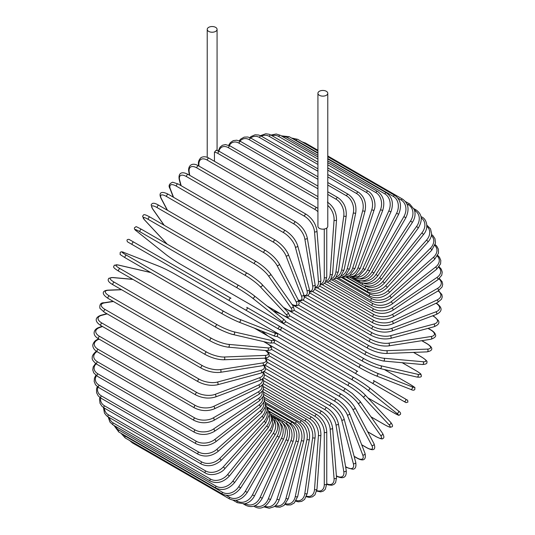 <?xml version="1.0" encoding="UTF-8"?>
<svg xmlns="http://www.w3.org/2000/svg" width="535" height="535" viewBox="0 0 535 535"><rect width="100%" height="100%" fill="white"/><g stroke="black" fill="none" stroke-linecap="round" stroke-linejoin="round"><path stroke-width="0.8" d="M254.232 315.021L304.007 343.758A1.451 0.836 -60 0 1 304.007 343.758L401.17 399.852A1.451 0.836 120 0 0 401.183 399.859L256.365 316.252L406.005 402.641L407.938 402.066C407.215 398.736 408.613 401.27 405.323 398.903L405.323 398.903A1.451 1.184 120 0 1 403.871 401.417L371.986 383.007A1.451 1.184 120 0 0 373.437 380.492L405.323 398.903M357.688 371.404L280.755 326.985L357.688 371.404A1.451 0.836 120 0 0 356.236 372.24A1.451 0.836 120 0 0 356.236 373.911L259.067 317.81A1.451 0.836 120 0 1 259.034 317.79M214.455 152.201L216.133 150.235L219.638 151.565A1.451 0.836 -60 0 0 218.521 151.953A1.451 0.836 -60 0 0 217.892 153.418A13.047 7.53 -120 0 0 214.455 152.201L214.455 161.323M208.663 27.365A4.929 2.842 0 0 0 207.226 29.378A4.929 2.842 0 0 0 210.268 32.006A4.929 2.842 0 0 0 215.638 31.391A4.929 2.842 0 0 0 217.076 29.378A4.929 2.842 0 0 0 214.04 26.75A4.929 2.842 0 0 0 208.663 27.365M317.924 93.291L317.924 226.318A4.929 2.842 0 0 0 320.96 228.947A4.929 2.842 0 0 0 326.337 228.331A4.929 2.842 0 0 0 327.774 226.318L327.774 93.291A4.929 2.842 0 0 0 324.732 90.662A4.929 2.842 0 0 0 319.362 91.278A4.929 2.842 0 0 0 317.924 93.291A4.929 2.842 0 0 0 320.96 95.919A4.929 2.842 0 0 0 326.337 95.304A4.929 2.842 0 0 0 327.774 93.291M229.548 300.764L132.379 244.669A1.451 0.836 -60 0 1 132.379 242.99A1.451 0.836 -60 0 1 133.83 242.154L230.993 298.256A1.451 0.836 120 0 0 229.548 299.092A1.451 0.836 120 0 0 229.548 300.764L245.297 309.859A1.451 1.184 -60 0 0 246.742 307.344L280.708 326.959M277.183 328.269L245.297 309.859L277.183 328.269A1.451 1.184 -60 0 0 278.635 325.761L280.768 326.992C281.825 328.737 281.336 329.567 279.297 329.486L277.183 328.269M132.379 244.669L274.482 326.711A1.451 0.836 120 0 0 274.495 326.718L177.312 270.61A1.451 0.836 120 0 0 177.339 270.623M263.314 383.669L316.807 414.551C322.873 418.711 326.189 424.456 326.758 431.785L326.758 483.861A1.451 0.836 180 0 1 325.862 484.636A1.451 0.836 180 0 1 324.284 484.456L324.284 432.374A13.047 7.53 -120 0 0 315.061 416.397L263.427 386.591M316.794 490.588A13.047 7.53 -120 0 0 324.284 484.456M316.807 414.551A1.451 0.836 120 0 0 315.69 414.939A1.451 0.836 120 0 0 315.061 416.397M326.758 431.785A1.451 0.836 180 0 1 325.862 432.561A1.451 0.836 180 0 1 324.284 432.374M326.751 484.242L328.423 484.917L331.8 485.238L333.974 484.409L335.605 482.644L336.528 477.615A1.451 0.909 175.5 0 1 335.672 478.531A1.451 0.909 175.5 0 1 334.061 478.417L330.128 428.809A13.047 6.848 -124.2 0 0 320.104 413.334L263.722 380.786M326.758 483.814A13.047 6.848 -124.2 0 0 334.061 478.417M336.528 477.615L332.596 428A1.451 0.909 175.5 0 1 331.74 428.916A1.451 0.909 175.5 0 1 330.128 428.809M332.596 428C331.513 421.045 327.928 415.508 321.849 411.388A1.451 0.836 120 0 0 320.692 411.823A1.451 0.836 120 0 0 320.104 413.334M336.408 476.13A1.451 0.836 120 0 0 336.435 476.15C341.671 478.618 346.901 479.039 346.212 470.412A1.451 0.97 170.5 0 1 345.409 471.475A1.451 0.97 170.5 0 1 343.771 471.442L335.94 424.676A13.047 6.112 -128 0 0 325.113 409.783L264.45 374.761M336.381 475.816A13.047 6.112 -128 0 0 343.771 471.442M346.212 470.412L338.381 423.646A1.451 0.97 170.5 0 1 337.578 424.71A1.451 0.97 170.5 0 1 335.94 424.676M338.381 423.646C336.789 417.106 332.944 411.803 326.845 407.744A1.451 0.836 120 0 0 325.648 408.218A1.451 0.836 120 0 0 325.113 409.783M345.577 466.62L346.506 467.155A1.451 0.836 120 0 0 346.767 467.536L352.384 469.175C355.307 469.376 356.417 467.088 355.728 462.32A1.451 1.023 165 0 1 355.006 463.524A1.451 1.023 165 0 1 353.341 463.571L341.671 420.008A13.047 5.323 -131.6 0 0 330.055 405.771L265.607 368.561M346.506 467.155A13.047 5.323 -131.6 0 0 353.341 463.571M355.728 462.32L344.058 418.758A1.451 1.023 165 0 1 343.336 419.962A1.451 1.023 165 0 1 341.671 420.008M344.058 418.758C341.972 412.672 337.879 407.637 331.774 403.637A1.451 0.836 120 0 0 330.536 404.166A1.451 0.836 120 0 0 330.055 405.771M354.116 456.281L356.631 457.733A1.451 0.836 120 0 0 356.865 458.027C361.419 460.608 366.716 461.631 365.01 453.392A1.451 1.07 158.9 0 1 364.395 454.737A1.451 1.07 158.9 0 1 362.697 454.87L347.275 414.839A13.047 4.501 -134.9 0 0 334.89 401.33L267.186 362.235M356.631 457.733A13.047 4.501 -134.9 0 0 362.697 454.87M365.01 453.392L349.589 413.361A1.451 1.07 158.9 0 1 348.967 414.705A1.451 1.07 158.9 0 1 347.275 414.839M349.589 413.361C347.021 407.777 342.681 403.029 336.582 399.11A1.451 0.836 120 0 0 335.305 399.685A1.451 0.836 120 0 0 334.89 401.33M361.68 444.732L366.442 447.481A1.451 0.836 120 0 0 366.649 447.701C374.172 451.734 375.951 449.26 373.978 443.696A1.451 1.11 152.2 0 1 373.49 445.18A1.451 1.11 152.2 0 1 371.771 445.408L352.712 409.215A13.047 3.645 -138.1 0 0 339.585 396.482L269.138 355.815M366.442 447.481A13.047 3.645 -138.1 0 0 371.771 445.408M373.978 443.696L354.919 407.503A1.451 1.11 152.2 0 1 354.431 408.987A1.451 1.11 152.2 0 1 352.712 409.215M341.444 394.409A1.451 0.836 120 0 0 341.243 394.195A1.451 0.836 120 0 0 339.926 394.817A1.451 0.836 120 0 0 339.585 396.482M367.699 431.765L375.878 436.486A1.451 0.836 120 0 0 376.038 436.634A1.451 0.836 120 0 0 376.259 436.7M367.739 431.845L376.038 436.634C380.472 438.82 382.706 439.429 382.732 438.466C384.27 438.218 384.217 436.5 382.558 433.31A1.451 1.144 144.9 0 1 380.485 435.249L357.935 403.169A13.047 2.755 -141.2 0 0 344.099 391.279L271.446 349.335M375.878 436.486A13.047 2.755 -141.2 0 0 380.485 435.249M382.558 433.31L360.015 401.23A1.451 1.144 144.9 0 1 357.935 403.169M345.877 389.072A1.451 0.836 120 0 0 345.71 388.918A1.451 0.836 120 0 0 344.366 389.6A1.451 0.836 120 0 0 344.099 391.279M370.956 416.798L384.852 424.823A1.451 0.836 120 0 0 384.966 424.91A1.451 0.836 120 0 0 385.106 424.964M390.463 422.148A1.451 1.164 137 0 1 388.784 424.476L362.917 396.749A13.047 1.852 -144.2 0 0 348.405 385.755L274.034 342.821M384.852 424.823A13.047 1.852 -144.2 0 0 388.784 424.476M370.982 416.839L384.966 424.91C391.794 428.468 389.854 426.977 391.673 426.917C393.105 426.589 392.77 425.058 390.684 422.322L364.816 394.603C360.951 390.731 356.002 386.972 349.964 383.334A1.451 0.836 120 0 1 350.084 383.428A13.047 1.852 35.8 0 1 364.596 394.422A1.451 1.164 137 0 1 362.917 396.749M269.754 337.023L349.964 383.334A1.451 0.836 120 0 0 348.586 384.063A1.451 0.836 120 0 0 348.405 385.755M367.919 397.92L393.305 412.579A1.451 0.836 120 0 0 393.365 412.619C401.344 416.792 397.96 415.086 400.334 414.498C401.036 413.381 400.354 412.157 398.294 410.82A1.451 1.177 128.6 0 1 396.602 413.167L367.612 390.015A13.047 0.93 -147.1 0 0 352.458 379.95L276.822 336.281M398.174 410.74A1.451 1.177 128.6 0 1 398.294 410.82L369.304 387.668A1.451 1.177 128.6 0 1 367.612 390.015M393.305 412.579A13.047 0.93 -147.1 0 0 396.602 413.167M261.742 331.045L267.841 335.92M272.937 330.697L353.969 377.483A1.451 0.836 120 0 1 354.03 377.523A13.047 0.93 32.9 0 1 369.183 387.587A1.451 1.177 128.6 0 1 369.304 387.668C365.084 384.424 359.975 381.027 353.969 377.483A1.451 0.836 120 0 0 352.552 378.265A1.451 0.836 120 0 0 352.458 379.95M273.492 331.025L353.903 377.449M288.231 334.649A1.451 1.184 -60 0 0 288.258 334.663L256.365 316.252M409.777 384.204A1.451 0.836 120 0 0 409.71 384.17L384.317 369.511L409.777 384.204C417.374 389.025 414.204 386.945 414.886 389.299C414.271 390.463 412.866 390.483 410.679 389.366A1.451 1.177 111.4 0 1 410.546 389.306M285.396 321.441L361.025 365.111A13.047 0.93 27.1 0 0 377.315 373.203L411.87 386.731A13.047 0.93 27.1 0 0 409.71 384.17M411.87 386.731A1.451 1.177 111.4 0 1 410.679 389.366L376.132 375.837A1.451 1.177 111.4 0 1 375.998 375.777A13.047 0.93 -152.9 0 1 359.707 367.685A1.451 0.836 120 0 1 359.64 367.652A1.451 0.836 120 0 1 359.614 366.034A1.451 0.836 120 0 1 361.025 365.111M359.58 367.612L278.989 321.08M280.601 313.851L273.325 311.002M377.315 373.203A1.451 1.177 111.4 0 1 376.132 375.837C371.21 373.811 365.719 371.083 359.64 367.652L262.478 311.551A1.451 0.836 120 0 0 262.504 311.564M262.444 311.53A1.451 0.836 120 0 0 262.478 311.551L262.063 311.31M416.337 370.875A1.451 0.836 120 0 0 416.217 370.782A1.451 0.836 120 0 0 416.083 370.728L402.18 362.703M289.662 315.757L364.027 358.691A13.047 1.852 24.2 0 0 380.806 365.766L417.748 374.306A13.047 1.852 24.2 0 0 416.083 370.728M417.748 374.306A1.451 1.164 103 0 1 416.839 377.028C420.249 377.469 421.74 376.988 421.312 375.59C420.45 373.985 422.71 374.915 416.217 370.782L402.233 362.71M379.629 368.388A13.047 1.852 -155.8 0 1 362.85 361.312A1.451 0.836 120 0 1 362.717 361.259A1.451 0.836 120 0 1 362.656 359.694A1.451 0.836 120 0 1 364.027 358.691M380.806 365.766A1.451 1.164 103 0 1 379.89 368.488L416.839 377.028M422.075 357.347A1.451 0.836 120 0 0 421.908 357.186A1.451 0.836 120 0 0 421.694 357.119L413.515 352.398M294.003 310.26L366.662 352.204A13.047 2.755 21.2 0 0 383.876 358.243L422.931 361.734A13.047 2.755 21.2 0 0 421.694 357.119M422.931 361.734A1.451 1.144 95.1 0 1 422.289 364.502C425.88 364.335 427.398 363.526 426.843 362.068C427.659 361.566 426.02 359.941 421.908 357.186L413.608 352.398M383.876 358.243A1.451 1.144 95.1 0 1 383.234 361.011L422.289 364.502M366.662 352.204A1.451 0.836 120 0 0 365.338 353.274A1.451 0.836 120 0 0 365.425 354.785L372.567 358.142L383.234 361.011M298.463 305.024L368.909 345.697A13.047 3.645 18.1 0 0 386.497 350.692L427.371 349.108A1.451 1.11 87.8 0 1 428.033 350.713A1.451 1.11 87.8 0 1 426.99 351.876C432.795 350.799 434.052 348.024 426.796 343.523A1.451 0.836 120 0 0 426.502 343.457L421.74 340.701M427.371 349.108A13.047 3.645 18.1 0 0 426.502 343.457M386.497 350.692A1.451 1.11 87.8 0 1 387.159 352.297A1.451 1.11 87.8 0 1 386.116 353.468L426.99 351.876M368.909 345.697A1.451 0.836 120 0 0 367.639 346.82A1.451 0.836 120 0 0 367.752 348.272C374.112 351.635 380.231 353.361 386.116 353.468M303.044 300.115L370.755 339.21A13.047 4.501 14.9 0 0 388.651 343.176L431.029 336.515A1.451 1.07 81.1 0 1 431.758 338.053A1.451 1.07 81.1 0 1 430.902 339.264C434.848 337.906 436.353 336.321 435.423 334.515C434.935 332.904 433.404 331.359 430.849 329.888A1.451 0.836 120 0 0 430.474 329.827L427.96 328.376M431.029 336.515A13.047 4.501 14.9 0 0 430.474 329.827M388.651 343.176A1.451 1.07 81.1 0 1 389.38 344.707A1.451 1.07 81.1 0 1 388.524 345.918L430.902 339.264M370.755 339.21A1.451 0.836 120 0 0 369.545 340.387A1.451 0.836 120 0 0 369.685 341.778C376.125 345.108 382.405 346.486 388.524 345.918M307.739 295.587L372.186 332.797A13.047 5.323 11.6 0 0 390.323 335.733L433.885 324.063A1.451 1.023 75 0 1 434.681 325.534A1.451 1.023 75 0 1 433.999 326.758C438.473 324.972 439.89 322.866 438.259 320.432L434.032 316.392A1.451 0.836 120 0 0 433.571 316.352L432.641 315.81M433.885 324.063A13.047 5.323 11.6 0 0 433.571 316.352M390.323 335.733A1.451 1.023 75 0 1 391.118 337.204A1.451 1.023 75 0 1 390.436 338.434L433.999 326.758M372.186 332.797A1.451 0.836 120 0 0 371.036 334.014A1.451 0.836 120 0 0 371.196 335.351C377.71 338.642 384.123 339.665 390.436 338.434M436.326 303.131A1.451 0.836 120 0 0 436.299 303.118L436.326 303.131C441.081 306.435 444.063 310.755 436.246 314.466A1.451 0.97 69.5 0 0 436.761 313.242A1.451 0.97 69.5 0 0 435.918 311.838A13.047 6.112 8 0 0 436.012 303.258M312.527 291.488L373.196 326.51A13.047 6.112 8 0 0 391.5 328.443L435.918 311.838M391.5 328.443A1.451 0.97 69.5 0 1 392.349 329.841A1.451 0.97 69.5 0 1 391.834 331.065L436.246 314.466M373.196 326.51A1.451 0.836 120 0 0 372.106 327.754A1.451 0.836 120 0 0 372.293 329.032C378.86 332.282 385.374 332.964 391.834 331.065M317.375 287.843L373.764 320.391A13.047 6.848 4.2 0 0 392.175 321.341L437.102 299.941A13.047 6.848 4.2 0 0 438.125 290.92M437.102 299.941A1.451 0.909 64.5 0 1 438.005 301.279A1.451 0.909 64.5 0 1 437.637 302.482L441.535 299.172L442.251 296.871L441.883 294.571L438.493 290.706M392.175 321.341A1.451 0.909 64.5 0 1 393.078 322.679A1.451 0.909 64.5 0 1 392.71 323.882L437.637 302.482M373.764 320.391A1.451 0.836 120 0 0 372.741 321.662A1.451 0.836 120 0 0 372.948 322.879C379.556 326.089 386.143 326.424 392.71 323.882M322.257 284.687L373.891 314.493A13.047 7.53 0 0 0 392.342 314.493L437.443 288.459A13.047 7.53 0 0 0 439.014 278.902M437.443 288.459A1.451 0.836 60 0 1 438.386 289.736A1.451 0.836 60 0 1 438.165 290.9L442.084 286.987L442.712 284.299L442.104 281.698L439.409 278.548M392.342 314.493A1.451 0.836 60 0 1 393.292 315.77A1.451 0.836 60 0 1 393.064 316.934L438.165 290.9M373.891 314.493A1.451 0.836 120 0 0 372.948 315.77A1.451 0.836 120 0 0 373.169 316.934C379.803 320.104 386.437 320.104 393.064 316.934M327.139 282.045L373.584 308.862A13.047 8.159 -4.5 0 0 392.001 307.953L436.928 277.478A13.047 8.159 -4.5 0 0 438.72 267.266M436.928 277.478A1.451 0.762 55.8 0 1 437.918 278.695A1.451 0.762 55.8 0 1 437.831 279.805L441.756 275.217L442.238 272.121L441.275 269.159L439.121 266.744M392.001 307.953A1.451 0.762 55.8 0 1 392.991 309.17A1.451 0.762 55.8 0 1 392.904 310.28L437.831 279.805M373.584 308.862A1.451 0.836 120 0 0 372.708 310.139A1.451 0.836 120 0 0 372.948 311.243C379.596 314.379 386.243 314.058 392.904 310.28M331.974 279.939L372.835 303.532A13.047 8.727 -9.5 0 0 391.145 301.767L435.557 267.079A13.047 8.727 -9.5 0 0 437.329 256.104M435.557 267.079A1.451 0.682 52 0 1 436.593 268.236A1.451 0.682 52 0 1 436.634 269.286L440.559 263.929L440.813 260.431L439.496 257.275L437.704 255.402M391.145 301.767A1.451 0.682 52 0 1 392.182 302.924A1.451 0.682 52 0 1 392.215 303.967L436.634 269.286M372.835 303.532A1.451 0.836 120 0 0 372.039 304.803A1.451 0.836 120 0 0 372.293 305.853C378.94 308.956 385.581 308.327 392.215 303.967M336.722 278.381L371.658 298.55A13.047 9.222 -15 0 0 389.794 295.975L433.357 257.348A13.047 9.222 -15 0 0 434.875 245.511M433.357 257.348A1.451 0.588 48.4 0 1 434.433 258.445A1.451 0.588 48.4 0 1 434.58 259.421L438.466 253.202L438.386 249.216L436.674 246.02L435.176 244.609M389.794 295.975A1.451 0.588 48.4 0 1 390.871 297.072A1.451 0.588 48.4 0 1 391.018 298.048L434.58 259.421M371.658 298.55A1.451 0.836 120 0 0 370.936 299.807A1.451 0.836 120 0 0 371.196 300.797C377.844 303.867 384.451 302.957 391.018 298.048M341.363 277.384L370.053 293.949A13.047 9.657 -21.1 0 0 387.949 290.632L430.327 248.354A13.047 9.657 -21.1 0 0 431.377 235.554M430.327 248.354A1.451 0.502 45.1 0 1 431.444 249.397A1.451 0.502 45.1 0 1 431.705 250.286L435.483 243.104L434.988 238.75L433.016 235.694L431.551 234.47M387.949 290.632A1.451 0.502 45.1 0 1 389.065 291.675A1.451 0.502 45.1 0 1 389.326 292.565L431.705 250.286M370.053 293.949A1.451 0.836 120 0 0 369.685 296.116C376.319 299.172 382.866 297.988 389.326 292.565M345.844 276.956L368.047 289.776A13.047 10.011 -27.8 0 0 385.628 285.77L426.502 240.161A13.047 10.011 -27.8 0 0 426.83 226.332M426.502 240.161A1.451 0.408 41.9 0 1 427.659 241.151A1.451 0.408 41.9 0 1 428.013 241.954C430.3 239.326 431.491 236.577 431.605 233.701L430.521 228.873L426.796 225.075M385.628 285.77A1.451 0.408 41.9 0 1 386.785 286.753A1.451 0.408 41.9 0 1 387.139 287.562L428.013 241.954M368.047 289.776A1.451 0.836 120 0 0 367.752 291.849C374.38 294.885 380.846 293.454 387.139 287.562M364.944 285.65L365.632 286.044A13.047 10.292 -35.1 0 0 382.846 281.43L421.908 232.845L423.546 234.484C429.271 227.89 426.576 218.996 421.908 217.056A1.451 0.836 120 0 0 421.132 217.156M421.908 232.845A13.047 10.292 -35.1 0 0 421.246 217.939M382.846 281.43L384.491 283.068L423.546 234.484M365.632 286.044A1.451 0.836 120 0 0 365.425 288.031C372.039 291.053 378.392 289.402 384.491 283.068M363.526 283.149A13.047 10.493 -43 0 0 379.629 277.652L416.578 226.452L418.337 227.93C422.831 220.186 422.128 214.221 416.217 210.028A1.451 0.836 120 0 0 414.906 210.656L414.618 210.489M416.578 226.452A13.047 10.493 -43 0 0 414.906 210.656M379.629 277.652L381.395 279.13L418.337 227.93M362.717 283.008A1.451 0.836 120 0 0 362.717 284.68C369.317 287.696 375.543 285.844 381.395 279.13M361.687 280.895A13.047 10.613 -51.4 0 0 375.998 274.455L410.546 221.035L412.425 222.346C414.458 219.103 415.314 215.786 414.979 212.395L414.384 209.72L409.777 204.049A1.451 0.836 120 0 0 408.392 204.778L406.928 203.935M410.546 221.035A13.047 10.613 -51.4 0 0 408.392 204.778M375.998 274.455L377.877 275.766L412.425 222.346M359.413 280.694A1.451 0.836 120 0 0 359.64 281.838C366.234 284.847 372.313 282.821 377.877 275.766M359.433 278.936A13.047 10.653 -60 0 0 371.986 271.86L403.871 216.628L405.851 217.772C409.596 209.566 408.519 203.36 402.621 199.167A1.451 0.836 120 0 0 401.17 200.003L397.886 198.111M403.871 216.628A13.047 10.653 -60 0 0 401.17 200.003M304.522 143.286A1.451 0.836 -60 0 1 305.452 143.066L317.924 150.268M371.986 271.86L373.965 273.004L405.851 217.772M355.942 278.942A1.451 0.836 120 0 0 356.236 279.511C362.817 282.52 368.729 280.353 373.965 273.004M356.718 277.324A13.047 10.613 -68.6 0 0 367.612 269.901L396.602 213.271L398.675 214.241C402.006 205.895 400.722 199.615 394.817 195.415A1.451 0.836 120 0 0 393.305 196.365L327.774 158.527M396.602 213.271A13.047 10.613 -68.6 0 0 393.305 196.365M317.924 152.836L296.136 140.264A1.451 0.836 -60 0 1 297.647 139.314L317.924 151.017M296.136 140.264A13.047 10.613 -68.6 0 0 293.755 139.327M367.612 269.901L369.685 270.87L398.675 214.241M353.495 276.147A13.047 10.493 -77 0 0 362.917 268.583L388.784 210.991L390.951 211.78C393.84 203.353 392.329 197.034 386.417 192.821A1.451 0.836 120 0 0 384.852 193.884L327.774 160.935M388.784 210.991A13.047 10.493 -77 0 0 384.852 193.884M317.924 155.244L287.683 137.783A1.451 0.836 -60 0 1 289.248 136.726L317.924 153.277M287.683 137.783A13.047 10.493 -77 0 0 282.674 136.666M362.917 268.583L365.077 269.373L390.951 211.78M349.79 275.478A13.047 10.292 -84.9 0 0 357.935 267.915L380.485 209.8L382.726 210.402C385.16 201.956 383.414 195.623 377.489 191.41A1.451 0.836 120 0 0 375.878 192.587L327.774 164.813M380.485 209.8A13.047 10.292 -84.9 0 0 375.878 192.587M317.924 159.122L278.708 136.485A1.451 0.836 -60 0 1 280.32 135.308L317.924 157.016M278.708 136.485A13.047 10.292 -84.9 0 0 272.041 135.73M357.935 267.915L360.175 268.523L382.726 210.402M345.65 275.371A13.047 10.011 -92.2 0 0 352.712 267.908L371.771 209.707A1.451 0.408 18.1 0 0 373.203 210.215A1.451 0.408 18.1 0 0 374.079 210.121C376.312 205.226 374.487 194.686 368.1 191.189A1.451 0.836 120 0 0 366.442 192.48L327.774 170.157M371.771 209.707A13.047 10.011 -92.2 0 0 366.442 192.48M317.924 164.466L269.272 136.378A1.451 0.836 -60 0 1 270.931 135.087L317.924 162.219M269.272 136.378A13.047 10.011 -92.2 0 0 261.408 136.204M352.712 267.908A1.451 0.408 18.1 0 0 354.143 268.416A1.451 0.408 18.1 0 0 355.019 268.323L374.079 210.121M341.136 275.866A13.047 9.657 -98.9 0 0 347.275 268.557L362.697 210.716A1.451 0.502 14.9 0 0 364.161 211.164A1.451 0.502 14.9 0 0 365.064 210.944C366.529 202.638 364.281 196.378 358.316 192.152A1.451 0.836 120 0 0 356.631 193.563L327.774 176.904M362.697 210.716A13.047 9.657 -98.9 0 0 356.631 193.563M317.924 171.213L259.462 137.462A1.451 0.836 -60 0 1 261.147 136.057L317.924 168.833M259.462 137.462A13.047 9.657 -98.9 0 0 250.708 138.017M347.275 268.557A1.451 0.502 14.9 0 0 348.733 269.005A1.451 0.502 14.9 0 0 349.636 268.784L365.064 210.944M336.314 276.983A13.047 9.222 -105 0 0 341.671 269.861L353.341 212.823A1.451 0.588 11.6 0 0 354.832 213.204A1.451 0.588 11.6 0 0 355.748 212.85C356.718 204.704 354.203 198.525 348.218 194.305A1.451 0.836 120 0 0 346.506 195.83L327.774 185.016M353.341 212.823A13.047 9.222 -105 0 0 346.506 195.83M317.924 179.325L249.337 139.729A1.451 0.836 -60 0 1 251.049 138.211L317.924 176.817M249.337 139.729A13.047 9.222 -105 0 0 239.988 141.14M341.671 269.861A1.451 0.588 11.6 0 0 343.162 270.249A1.451 0.588 11.6 0 0 344.079 269.887L355.748 212.85M331.259 278.715A13.047 8.727 -110.5 0 0 335.94 271.807L343.771 216.006A1.451 0.682 8 0 0 345.289 216.321A1.451 0.682 8 0 0 346.219 215.826C346.673 207.901 343.891 201.835 337.879 197.629A1.451 0.836 120 0 0 336.849 197.937A1.451 0.836 120 0 0 336.147 199.261L327.774 194.432M343.771 216.006A13.047 8.727 -110.5 0 0 336.147 199.261M317.924 188.741L238.978 143.159A1.451 0.836 -60 0 1 239.68 141.835A1.451 0.836 -60 0 1 240.717 141.528L317.924 186.106M238.978 143.159A13.047 8.727 -110.5 0 0 229.334 145.527M335.94 271.807A1.451 0.682 8 0 0 337.458 272.128A1.451 0.682 8 0 0 338.387 271.633L346.219 215.826M326.016 281.042A13.047 8.159 -115.5 0 0 330.128 274.381L334.061 220.239A13.047 8.159 -115.5 0 0 327.774 205.393M334.061 220.239A1.451 0.762 4.2 0 0 335.612 220.487A1.451 0.762 4.2 0 0 336.528 219.858C336.468 212.201 333.425 206.283 327.387 202.096M317.924 199.381L228.472 147.734A1.451 0.836 -60 0 1 229.14 146.343A1.451 0.836 -60 0 1 230.217 145.995L317.924 196.626M228.472 147.734A13.047 8.159 -115.5 0 0 218.855 151.151M330.128 274.381A1.451 0.762 4.2 0 0 331.68 274.636A1.451 0.762 4.2 0 0 332.596 274L336.528 219.858M317.924 211.693A13.047 7.53 -120 0 0 315.061 209.513L217.892 153.418M320.652 283.945A13.047 7.53 -120 0 0 324.284 277.571L324.284 229.04M324.284 277.571A1.451 0.836 0 0 0 325.862 277.752A1.451 0.836 0 0 0 326.758 276.976L325.3 282.366L323.347 284.199L320.271 285.008M317.924 208.376L316.807 207.667A1.451 0.836 120 0 0 315.69 208.055A1.451 0.836 120 0 0 315.061 209.513M306.234 214.308A1.451 0.836 120 0 0 305.077 214.742A1.451 0.836 120 0 0 304.489 216.254L207.319 160.159A1.451 0.836 -60 0 1 207.908 158.641A1.451 0.836 -60 0 1 209.065 158.206L306.234 214.308C312.313 218.427 315.897 223.964 316.981 230.919A1.451 0.909 -4.5 0 1 316.125 231.836A1.451 0.909 -4.5 0 1 314.513 231.729A13.047 6.848 -124.2 0 0 304.489 216.254M315.202 287.369A13.047 6.848 -124.2 0 0 318.445 281.336L314.513 231.729M207.319 160.159A13.047 6.848 -124.2 0 0 198.9 164.974L198.987 166.104M318.445 281.336A1.451 0.909 -4.5 0 0 320.057 281.443A1.451 0.909 -4.5 0 0 320.913 280.527L316.981 230.919M198.9 164.974A1.451 0.909 175.5 0 1 198.472 164.399L198.592 165.877M295.735 221.965A1.451 0.836 120 0 0 294.538 222.44A1.451 0.836 120 0 0 294.003 224.004L196.833 167.91A1.451 0.836 -60 0 1 197.368 166.345A1.451 0.836 -60 0 1 198.565 165.863L295.735 221.965C301.834 226.024 305.679 231.327 307.264 237.868A1.451 0.97 -9.5 0 1 306.468 238.931A1.451 0.97 -9.5 0 1 304.83 238.898A13.047 6.112 -128 0 0 294.003 224.004M309.698 291.267A13.047 6.112 -128 0 0 312.661 285.663L304.83 238.898M196.833 167.91A13.047 6.112 -128 0 0 189.209 172.15L189.744 175.353M312.661 285.663A1.451 0.97 -9.5 0 0 314.299 285.697A1.451 0.97 -9.5 0 0 315.095 284.633L307.264 237.868M189.209 172.15A1.451 0.97 170.5 0 1 188.788 171.595L189.383 175.139M285.402 230.578A1.451 0.836 120 0 0 284.159 231.1A1.451 0.836 120 0 0 283.684 232.712L186.514 176.61A1.451 0.836 -60 0 1 186.996 175.005A1.451 0.836 -60 0 1 188.233 174.477L285.402 230.578C291.508 234.571 295.601 239.613 297.687 245.692A1.451 1.023 -15 0 1 296.965 246.896A1.451 1.023 -15 0 1 295.3 246.949A13.047 5.323 -131.6 0 0 283.684 232.712M304.121 295.547A13.047 5.323 -131.6 0 0 306.97 290.512L295.3 246.949M186.514 176.61A13.047 5.323 -131.6 0 0 179.68 180.195L181.164 185.732M306.97 290.512A1.451 1.023 -15 0 0 308.635 290.458A1.451 1.023 -15 0 0 309.357 289.254L297.687 245.692M179.68 180.195A1.451 1.023 165 0 1 179.272 179.693L180.837 185.545M275.304 240.081A1.451 0.836 120 0 0 274.027 240.656A1.451 0.836 120 0 0 273.612 242.301L176.443 186.2A1.451 0.836 -60 0 1 176.858 184.555A1.451 0.836 -60 0 1 178.135 183.98L275.304 240.081C281.403 244 285.743 248.748 288.311 254.332A1.451 1.07 -21.1 0 1 287.69 255.676A1.451 1.07 -21.1 0 1 285.991 255.81A13.047 4.501 -134.9 0 0 273.612 242.301M298.329 300.035A13.047 4.501 -134.9 0 0 301.419 295.842L285.991 255.81M176.443 186.2A13.047 4.501 -134.9 0 0 170.377 189.062L173.554 197.315M301.419 295.842A1.451 1.07 -21.1 0 0 303.111 295.708A1.451 1.07 -21.1 0 0 303.733 294.357L288.311 254.332M170.377 189.062A1.451 1.07 158.9 0 1 169.99 188.621L173.273 197.148M265.728 250.627A1.451 0.836 120 0 0 265.52 250.407A1.451 0.836 120 0 0 264.21 251.035A1.451 0.836 120 0 0 263.869 252.701L166.699 196.599A1.451 0.836 -60 0 1 167.04 194.934A1.451 0.836 -60 0 1 168.351 194.305L265.52 250.407C271.613 254.232 276.167 258.673 279.203 263.715A1.451 1.11 -27.8 0 1 278.708 265.2A1.451 1.11 -27.8 0 1 276.99 265.427A13.047 3.645 -138.1 0 0 263.869 252.701M291.903 304.335A13.047 3.645 -138.1 0 0 296.049 301.62L276.99 265.427M166.699 196.599A13.047 3.645 -138.1 0 0 161.376 198.679L167.495 210.302M296.049 301.62A1.451 1.11 -27.8 0 0 297.768 301.392A1.451 1.11 -27.8 0 0 298.262 299.908L279.203 263.715M161.376 198.679A1.451 1.11 152.2 0 1 161.022 198.318L167.261 210.168M256.292 261.628A1.451 0.836 120 0 0 256.131 261.475A1.451 0.836 120 0 0 254.78 262.15A1.451 0.836 120 0 0 254.52 263.835L157.35 207.734A1.451 0.836 -60 0 1 157.611 206.049A1.451 0.836 -60 0 1 158.962 205.373L256.131 261.475C262.197 265.206 266.958 269.312 270.429 273.786A1.451 1.144 -35.1 0 1 268.356 275.719A13.047 2.755 -141.2 0 0 254.52 263.835M283.456 307.398L286.292 309.036A13.047 2.755 -141.2 0 0 290.906 307.799L268.356 275.719M157.35 207.734A13.047 2.755 -141.2 0 0 152.736 208.971L164.198 225.275M290.906 307.799A1.451 1.144 -35.1 0 0 292.979 305.866L270.429 273.786M286.292 309.036A1.451 0.836 120 0 0 286.452 309.19A1.451 0.836 120 0 0 286.673 309.257M152.736 208.971A1.451 1.144 144.9 0 1 152.442 208.697L164.018 225.175M261.829 284.286A13.047 1.852 35.8 0 0 247.317 273.291A1.451 0.836 120 0 0 247.203 273.198A1.451 0.836 120 0 0 245.819 273.927A1.451 0.836 120 0 0 245.639 275.619L148.469 219.517A1.451 0.836 -60 0 1 148.65 217.825A1.451 0.836 -60 0 1 150.034 217.096A1.451 0.836 -60 0 1 150.148 217.19M267.099 306.027L282.085 314.68A13.047 1.852 -144.2 0 0 286.018 314.339L260.15 286.613A13.047 1.852 -144.2 0 0 245.639 275.619M260.15 286.613A1.451 1.164 -43 0 0 262.05 284.459C261.053 283.055 252.373 275.973 247.203 273.198L150.034 217.096C142.196 212.816 143.935 215.351 142.557 216.18L144.316 219.684L167.067 244.074M148.469 219.517A13.047 1.852 -144.2 0 0 144.537 219.865L167.194 244.147M286.018 314.339A1.451 1.164 -43 0 0 287.917 312.186L262.05 284.459M140.123 231.862A13.047 0.93 -147.1 0 0 136.826 231.267L165.817 254.426A13.047 0.93 -147.1 0 0 180.97 264.491L278.14 320.585A13.047 0.93 -147.1 0 0 281.437 321.174L252.446 298.022A1.451 1.177 -51.4 0 0 254.018 295.594A13.047 0.93 32.9 0 0 238.864 285.529A1.451 0.836 120 0 0 238.804 285.489A1.451 0.836 120 0 0 237.386 286.272A1.451 0.836 120 0 0 237.293 287.957L140.123 231.862A1.451 0.836 -60 0 1 140.217 230.17A1.451 0.836 -60 0 1 141.635 229.388A1.451 0.836 -60 0 1 141.695 229.428L238.737 285.456M252.446 298.022A13.047 0.93 -147.1 0 0 237.293 287.957M281.437 321.174A1.451 1.177 -51.4 0 0 283.008 318.746M278.14 320.585A1.451 0.836 120 0 0 278.2 320.625C286.225 324.785 282.681 323.12 285.168 322.511C285.891 321.448 285.209 320.224 283.122 318.833L254.138 295.674C249.919 292.431 244.809 289.034 238.804 285.489L141.635 229.388C133.61 225.235 137.154 226.9 134.666 227.509C133.944 228.565 134.626 229.796 136.706 231.187A1.451 1.177 128.6 0 1 136.599 231.087M136.826 231.267A1.451 1.177 128.6 0 1 136.706 231.187L165.696 254.346C169.916 257.589 175.025 260.986 181.031 264.531L278.2 320.625M230.993 298.256L131.129 240.596M133.83 242.154L129.015 239.379C126.976 239.292 126.481 240.128 127.544 241.873L129.677 243.104A1.451 1.184 120 0 1 129.664 243.097L161.563 261.521A1.451 1.184 120 0 1 161.537 261.501M223.777 311.363A1.451 0.836 120 0 0 222.366 312.286A1.451 0.836 120 0 0 222.393 313.911A1.451 0.836 120 0 0 222.46 313.938A13.047 0.93 -152.9 0 0 238.75 322.03A1.451 1.177 -68.6 0 0 240.068 319.462L274.615 332.984A13.047 0.93 27.1 0 0 272.455 330.429L175.293 274.328A13.047 0.93 27.1 0 0 159.002 266.236L124.454 252.707A13.047 0.93 27.1 0 0 126.608 255.269L223.777 311.363A13.047 0.93 27.1 0 0 240.068 319.462M222.333 313.864L125.29 257.843A1.451 0.836 -60 0 1 125.223 257.81A1.451 0.836 -60 0 1 125.197 256.191A1.451 0.836 -60 0 1 126.608 255.269M273.298 335.559A1.451 1.177 -68.6 0 0 274.615 332.984M124.173 252.6A1.451 1.177 111.4 0 1 124.321 252.647C122.074 251.537 120.669 251.557 120.114 252.714C120.83 255.175 117.613 252.935 125.223 257.81L222.393 313.911C228.465 317.335 233.962 320.07 238.884 322.097L273.432 335.626C275.679 336.729 277.083 336.709 277.638 335.552C276.923 333.098 280.139 335.331 272.522 330.456A1.451 0.836 120 0 0 272.455 330.429M272.522 330.456L175.36 274.361C169.281 270.931 163.79 268.202 158.868 266.169L124.321 252.647A1.451 1.177 111.4 0 1 124.454 252.707M150.79 272.569L118.422 265.086A13.047 1.852 24.2 0 0 120.094 268.664L217.263 324.765A1.451 0.836 120 0 0 215.886 325.768A1.451 0.836 120 0 0 215.946 327.326A1.451 0.836 120 0 0 216.087 327.38A13.047 1.852 -155.8 0 0 232.865 334.455A1.451 1.164 -77 0 0 234.042 331.834L270.984 340.38A13.047 1.852 24.2 0 0 269.319 336.796L254.326 328.142M217.263 324.765A13.047 1.852 24.2 0 0 234.042 331.834M118.917 271.285A1.451 0.836 -60 0 1 118.783 271.232A1.451 0.836 -60 0 1 118.723 269.667A1.451 0.836 -60 0 1 120.094 268.664M269.807 342.995A1.451 1.164 -77 0 0 270.984 340.38M150.663 272.496L118.161 264.979A1.451 1.164 103 0 1 118.422 265.086M132.947 279.41L113.092 277.632A13.047 2.755 21.2 0 0 114.329 282.246L211.499 338.347A1.451 0.836 120 0 0 210.175 339.417A1.451 0.836 120 0 0 210.262 340.922C216.528 344.306 222.46 346.386 228.071 347.148A1.451 1.144 -84.9 0 0 228.712 344.386L267.767 347.877A13.047 2.755 21.2 0 0 266.53 343.263L263.695 341.624M211.499 338.347A13.047 2.755 21.2 0 0 228.712 344.386M113.306 284.887A1.451 0.836 -60 0 1 113.092 284.821A1.451 0.836 -60 0 1 113.005 283.316A1.451 0.836 -60 0 1 114.329 282.246M228.071 347.148L267.125 350.639A1.451 1.144 -84.9 0 0 267.767 347.877M266.911 343.483A1.451 0.836 120 0 0 266.744 343.33A1.451 0.836 120 0 0 266.53 343.263M132.767 279.303L112.711 277.511A1.451 1.144 95.1 0 1 113.092 277.632M121.626 289.749L108.498 290.258A13.047 3.645 18.1 0 0 109.361 295.909L206.53 352.01A1.451 0.836 120 0 0 205.259 353.14A1.451 0.836 120 0 0 205.373 354.591C211.733 357.948 217.852 359.68 223.737 359.781A1.451 1.11 -92.2 0 0 224.78 358.617A1.451 1.11 -92.2 0 0 224.118 357.012L264.992 355.421A13.047 3.645 18.1 0 0 265.266 350.472M206.53 352.01A13.047 3.645 18.1 0 0 224.118 357.012M205.373 354.591L108.204 298.49A1.451 0.836 -60 0 1 108.09 297.039A1.451 0.836 -60 0 1 109.361 295.909M223.737 359.781L264.611 358.189A1.451 1.11 -92.2 0 0 265.654 357.026A1.451 1.11 -92.2 0 0 264.992 355.421M121.391 289.616L108.01 290.137A1.451 1.11 87.8 0 1 108.498 290.258M113.407 301.493L104.673 302.863A13.047 4.501 14.9 0 0 105.228 309.551L202.397 365.652A1.451 0.836 120 0 0 201.18 366.829A1.451 0.836 120 0 0 201.321 368.22C207.761 371.551 214.047 372.928 220.166 372.36A1.451 1.07 -98.9 0 0 221.022 371.15A1.451 1.07 -98.9 0 0 220.286 369.618L262.672 362.957A13.047 4.501 14.9 0 0 264.751 358.189M202.397 365.652A13.047 4.501 14.9 0 0 220.286 369.618M201.321 368.22L104.151 312.126A1.451 0.836 -60 0 1 104.011 310.728A1.451 0.836 -60 0 1 105.228 309.551M220.166 372.36L262.545 365.706A1.451 1.07 -98.9 0 0 263.401 364.495A1.451 1.07 -98.9 0 0 262.672 362.957M113.126 301.332L104.098 302.75A1.451 1.07 81.1 0 1 104.673 302.863M107.181 313.871L101.643 315.356A13.047 5.323 11.6 0 0 101.958 323.066L199.127 379.168A1.451 0.836 120 0 0 197.977 380.385A1.451 0.836 120 0 0 198.137 381.722C204.651 385.013 211.064 386.036 217.37 384.805A1.451 1.023 -105 0 0 218.053 383.575A1.451 1.023 -105 0 0 217.263 382.104L260.826 370.434A13.047 5.323 11.6 0 0 263.762 365.445M199.127 379.168A13.047 5.323 11.6 0 0 217.263 382.104M198.137 381.722L100.968 325.621A1.451 0.836 -60 0 1 100.807 324.284A1.451 0.836 -60 0 1 101.958 323.066M217.37 384.805L260.933 373.129A1.451 1.023 -105 0 0 261.615 371.899A1.451 1.023 -105 0 0 260.826 370.434M106.853 313.684L101.001 315.249A1.451 1.023 75 0 1 101.643 315.356M102.486 326.497L99.443 327.634A13.047 6.112 8 0 0 99.577 336.354L196.746 392.456A1.451 0.836 120 0 0 195.663 393.7A1.451 0.836 120 0 0 195.843 394.977C202.411 398.227 208.924 398.909 215.384 397.01A1.451 0.97 -110.5 0 0 215.906 395.786A1.451 0.97 -110.5 0 0 215.057 394.382L259.468 377.784A13.047 6.112 8 0 0 262.846 372.42M196.746 392.456A13.047 6.112 8 0 0 215.057 394.382M195.843 394.977L98.674 338.876A1.451 0.836 -60 0 1 98.493 337.598A1.451 0.836 -60 0 1 99.577 336.354M215.384 397.01L259.803 380.412A1.451 0.97 -110.5 0 0 260.318 379.188A1.451 0.97 -110.5 0 0 259.468 377.784M102.118 326.283L98.754 327.54A1.451 0.97 69.5 0 1 99.443 327.634M99.095 339.123L98.072 339.605A13.047 6.848 4.2 0 0 98.112 349.308L195.275 405.41A1.451 0.836 120 0 0 194.258 406.674A1.451 0.836 120 0 0 194.466 407.897C201.073 411.107 207.66 411.442 214.227 408.901A1.451 0.909 -115.5 0 0 214.588 407.697A1.451 0.909 -115.5 0 0 213.692 406.359L258.619 384.959A13.047 6.848 4.2 0 0 262.224 379.134M195.275 405.41A13.047 6.848 4.2 0 0 213.692 406.359M194.466 407.897L97.296 351.796A1.451 0.836 -60 0 1 97.089 350.579A1.451 0.836 -60 0 1 98.112 349.308M214.227 408.901L259.154 387.5A1.451 0.909 -115.5 0 0 259.522 386.297A1.451 0.909 -115.5 0 0 258.619 384.959M98.701 338.889L97.363 339.531A1.451 0.909 64.5 0 1 98.072 339.605M96.929 351.575A13.047 7.53 0 0 0 97.557 361.834L194.727 417.935A1.451 0.836 120 0 0 193.777 419.213A1.451 0.836 120 0 0 194.004 420.376C200.632 423.546 207.266 423.546 213.9 420.376A1.451 0.836 -120 0 0 214.12 419.213A1.451 0.836 -120 0 0 213.177 417.935L258.278 391.901A13.047 7.53 0 0 0 261.976 385.568M194.727 417.935A13.047 7.53 0 0 0 213.177 417.935M194.004 420.376L96.835 364.275A1.451 0.836 -60 0 1 96.614 363.118A1.451 0.836 -60 0 1 97.557 361.834M213.9 420.376L259 394.335A1.451 0.836 -120 0 0 259.221 393.178A1.451 0.836 -120 0 0 258.278 391.901M96.079 363.807A13.047 8.159 -4.5 0 0 97.932 373.838L195.101 429.939A1.451 0.836 120 0 0 194.225 431.217A1.451 0.836 120 0 0 194.466 432.32C201.113 435.457 207.761 435.136 214.415 431.357A1.451 0.762 -124.2 0 0 214.508 430.247A1.451 0.762 -124.2 0 0 213.512 429.03L258.438 398.555A13.047 8.159 -4.5 0 0 262.15 391.66M195.101 429.939A13.047 8.159 -4.5 0 0 213.512 429.03M194.466 432.32L97.296 376.225A1.451 0.836 -60 0 1 97.056 375.122A1.451 0.836 -60 0 1 97.932 373.838M214.415 431.357L259.341 400.882A1.451 0.762 -124.2 0 0 259.435 399.772A1.451 0.762 -124.2 0 0 258.438 398.555M96.447 375.69A13.047 8.727 -9.5 0 0 99.222 385.227L196.392 441.328A1.451 0.836 120 0 0 195.589 442.599A1.451 0.836 120 0 0 195.843 443.642C202.498 446.745 209.138 446.123 215.772 441.763A1.451 0.682 -128 0 0 215.739 440.72A1.451 0.682 -128 0 0 214.702 439.556L259.114 404.875A13.047 8.727 -9.5 0 0 262.752 397.365M196.392 441.328A13.047 8.727 -9.5 0 0 214.702 439.556M195.843 443.642L98.674 387.547A1.451 0.836 -60 0 1 98.427 386.497A1.451 0.836 -60 0 1 99.222 385.227M215.772 441.763L260.184 407.075A1.451 0.682 -128 0 0 260.15 406.032A1.451 0.682 -128 0 0 259.114 404.875M97.979 387.106A13.047 9.222 -15 0 0 101.429 395.913L198.599 452.015A1.451 0.836 120 0 0 197.87 453.265A1.451 0.836 120 0 0 198.137 454.255C204.785 457.331 211.392 456.415 217.959 451.513A1.451 0.588 -131.6 0 0 217.812 450.537A1.451 0.588 -131.6 0 0 216.728 449.433L260.291 410.806A13.047 9.222 -15 0 0 263.788 402.614M198.599 452.015A13.047 9.222 -15 0 0 216.728 449.433M198.137 454.255L100.968 398.16A1.451 0.836 -60 0 1 100.7 397.171A1.451 0.836 -60 0 1 101.429 395.913M217.959 451.513L261.521 412.88A1.451 0.588 -131.6 0 0 261.374 411.91A1.451 0.588 -131.6 0 0 260.291 410.806M100.633 397.96A13.047 9.657 -21.1 0 0 104.526 405.811L201.695 461.912A1.451 0.836 120 0 0 201.321 464.079C207.961 467.129 214.508 465.945 220.962 460.528A1.451 0.502 -134.9 0 0 220.708 459.632A1.451 0.502 -134.9 0 0 219.591 458.589L261.969 416.31A13.047 9.657 -21.1 0 0 265.233 407.349M201.695 461.912A13.047 9.657 -21.1 0 0 219.591 458.589M201.321 464.079L104.151 407.978A1.451 0.836 -60 0 1 104.526 405.811M220.962 460.528L263.34 418.25A1.451 0.502 -134.9 0 0 263.086 417.353A1.451 0.502 -134.9 0 0 261.969 416.31M104.412 408.125A13.047 10.011 -27.8 0 0 108.498 414.859L205.661 470.954A1.451 0.836 120 0 0 205.373 473.034C211.599 476.819 221.644 473.127 224.76 468.74A1.451 0.408 -138.1 0 0 224.406 467.938A1.451 0.408 -138.1 0 0 223.249 466.955L264.123 421.346A13.047 10.011 -27.8 0 0 267.059 411.502M205.661 470.954A13.047 10.011 -27.8 0 0 223.249 466.955M205.373 473.034L108.204 416.932A1.451 0.836 -60 0 1 108.498 414.859M224.76 468.74L265.634 423.138A1.451 0.408 -138.1 0 0 265.28 422.329A1.451 0.408 -138.1 0 0 264.123 421.346M109.314 417.574A13.047 10.292 -35.1 0 0 113.306 422.971L210.476 479.072A1.451 0.836 120 0 0 210.262 481.052C216.876 484.075 223.229 482.423 229.328 476.096L227.689 474.458L266.744 425.873A13.047 10.292 -35.1 0 0 269.219 415.04M210.476 479.072A13.047 10.292 -35.1 0 0 227.689 474.458M210.262 481.052L113.092 424.957A1.451 0.836 -60 0 1 113.306 422.971M229.328 476.096L268.383 427.505L266.744 425.873M115.446 426.315A13.047 10.493 -43 0 0 118.917 430.093L216.087 486.195A1.451 0.836 120 0 0 215.946 488.08C222.553 491.097 228.779 489.244 234.631 482.53L232.865 481.052L269.807 429.852A13.047 10.493 -43 0 0 271.646 417.909M216.087 486.195A13.047 10.493 -43 0 0 232.865 481.052M215.946 488.08L118.783 431.979A1.451 0.836 -60 0 1 118.917 430.093M234.631 482.53L271.573 431.33L269.807 429.852M123.291 434.58A13.047 10.613 -51.4 0 0 125.29 436.179L222.46 492.28A1.451 0.836 120 0 0 222.393 494.059C228.987 497.068 235.059 495.049 240.63 487.987L238.75 486.676L273.298 433.256A13.047 10.613 -51.4 0 0 274.281 420.109M222.46 492.28A13.047 10.613 -51.4 0 0 238.75 486.676M222.393 494.059L125.223 437.958A1.451 0.836 -60 0 1 125.29 436.179M240.63 487.987L275.177 434.567L273.298 433.256M226.258 495.37L229.548 497.269A1.451 0.836 120 0 0 229.548 498.941C236.129 501.957 242.041 499.79 247.277 492.441L245.297 491.297L277.183 436.058A13.047 10.653 -60 0 0 277.03 421.66M229.548 497.269A13.047 10.653 -60 0 0 245.297 491.297M229.548 498.941L132.379 442.846A1.451 0.836 -60 0 1 132.098 441.93M247.277 492.441L279.163 437.202L277.183 436.058M279.163 437.202C282.908 428.996 281.831 422.797 275.933 418.604A1.451 0.836 120 0 0 275.291 418.624M235.828 500.285L237.293 501.135A1.451 0.836 120 0 0 237.353 502.693L244.562 503.856L247.177 503.027C250.28 501.623 252.727 499.229 254.52 495.845L252.446 494.875L281.437 438.245A13.047 10.613 -68.6 0 0 279.858 422.623M237.293 501.135A13.047 10.613 -68.6 0 0 252.446 494.875M254.52 495.845L283.51 439.215L281.437 438.245M283.51 439.215C286.84 430.869 285.556 424.589 279.651 420.39A1.451 0.836 120 0 0 278.548 420.764M245.351 503.676L245.639 503.836A1.451 0.836 120 0 0 245.752 505.287C252.333 508.31 257.857 505.936 262.317 498.172L260.15 497.383L286.018 439.79A13.047 10.493 -77 0 0 282.727 423.091M245.639 503.836A13.047 10.493 -77 0 0 260.15 497.383M262.317 498.172L288.184 440.579L286.018 439.79M288.184 440.579C291.073 432.153 289.562 425.833 283.65 421.62A1.451 0.836 120 0 0 282.199 422.463M254.379 505.976A1.451 0.836 120 0 0 254.68 506.698C260.565 509.935 265.868 507.501 270.596 499.409L268.356 498.807L290.906 440.686A13.047 10.292 -84.9 0 0 286.292 423.473L285.603 423.078M255.115 505.682A13.047 10.292 -84.9 0 0 268.356 498.807M270.596 499.409L293.147 441.288L290.906 440.686M293.147 441.288C295.574 432.848 293.829 426.515 287.904 422.296A1.451 0.836 120 0 0 286.292 423.473M264.069 506.926L269.219 508.25L273.947 506.772C276.381 505.241 278.167 502.833 279.297 499.543A1.451 0.408 -161.9 0 1 278.421 499.636A1.451 0.408 -161.9 0 1 276.99 499.128L296.049 440.927A13.047 10.011 -92.2 0 0 290.726 423.693L268.523 410.88M265.179 506.324A13.047 10.011 -92.2 0 0 276.99 499.128M279.297 499.543L298.356 441.342A1.451 0.408 -161.9 0 1 297.48 441.435A1.451 0.408 -161.9 0 1 296.049 440.927M298.356 441.342C300.316 432.935 298.323 426.629 292.377 422.403A1.451 0.836 120 0 0 290.726 423.693M274.582 506.344L276.374 506.999L280.012 507.187L284.025 505.435L288.358 498.566A1.451 0.502 -165.1 0 1 287.455 498.794A1.451 0.502 -165.1 0 1 285.991 498.346L301.419 440.506A13.047 9.657 -98.9 0 0 295.347 423.345L266.657 406.781M275.438 505.655A13.047 9.657 -98.9 0 0 285.991 498.346M288.358 498.566L303.78 440.726A1.451 0.502 -165.1 0 1 302.884 440.954A1.451 0.502 -165.1 0 1 301.419 440.506M303.78 440.726C305.251 432.427 302.997 426.168 297.039 421.941A1.451 0.836 120 0 0 295.347 423.345M285.175 504.411L287.148 505.007L290.772 504.893L294.263 502.967L297.707 496.493A1.451 0.588 -168.4 0 1 296.791 496.854A1.451 0.588 -168.4 0 1 295.3 496.473L306.97 439.429A13.047 9.222 -105 0 0 300.135 422.436L265.2 402.266M285.804 503.709A13.047 9.222 -105 0 0 295.3 496.473M297.707 496.493L309.377 439.456A1.451 0.588 -168.4 0 1 308.461 439.81A1.451 0.588 -168.4 0 1 306.97 439.429M309.377 439.456C310.347 431.317 307.832 425.138 301.847 420.918A1.451 0.836 120 0 0 300.135 422.436M295.788 501.208L298.303 501.823L301.693 501.389L304.602 499.416L307.271 493.337A1.451 0.682 -172 0 1 306.348 493.832A1.451 0.682 -172 0 1 304.83 493.511L312.661 437.71A13.047 8.727 -110.5 0 0 305.037 420.965L264.17 397.371M296.209 500.533A13.047 8.727 -110.5 0 0 304.83 493.511M307.271 493.337L315.102 437.53A1.451 0.682 -172 0 1 314.179 438.025A1.451 0.682 -172 0 1 312.661 437.71M315.102 437.53C315.563 429.612 312.781 423.539 306.769 419.333A1.451 0.836 120 0 0 305.739 419.641A1.451 0.836 120 0 0 305.037 420.965M306.321 496.761L309.484 497.423L312.534 496.774L314.975 494.815L316.981 489.117A1.451 0.762 -175.8 0 1 316.065 489.746A1.451 0.762 -175.8 0 1 314.513 489.498L318.445 435.35A13.047 8.159 -115.5 0 0 310.026 418.952L263.581 392.135M306.568 496.159A13.047 8.159 -115.5 0 0 314.513 489.498M316.981 489.117L320.913 434.968A1.451 0.762 -175.8 0 1 319.997 435.604A1.451 0.762 -175.8 0 1 318.445 435.35M320.913 434.968C320.853 427.318 317.81 421.393 311.771 417.206A1.451 0.836 120 0 0 310.695 417.554A1.451 0.836 120 0 0 310.026 418.952M326.758 483.861L325.3 489.251L323.347 491.083L320.706 491.879L316.687 491.11M263.601 377.763L321.849 411.388M264.163 371.551L326.845 407.744M346.767 467.536L345.617 466.868M264.905 365.037L331.774 403.637M356.865 458.027L354.163 456.469M265.574 358.116L336.582 399.11M366.649 447.701L361.727 444.859M354.919 407.503C351.89 402.454 347.329 398.02 341.243 394.195L265.561 350.499M360.015 401.23L352.197 393.426L345.71 388.918L266.985 343.47M393.365 412.619L367.933 397.933M267.781 335.886L261.702 331.031M280.534 313.811L273.298 310.975M379.89 368.488C374.607 367.077 368.882 364.663 362.717 361.259L267.219 306.127M292.979 305.866L294.263 309.638C293.615 310.554 292.993 313.122 286.452 309.19L365.425 354.785M426.796 343.523L421.874 340.681M292.077 304.582L367.752 348.272M430.849 329.888L428.147 328.329M298.677 300.784L369.685 341.778M434.032 316.392L432.882 315.724M304.335 296.744L371.196 335.351M309.604 292.846L372.293 329.032M314.7 289.254L372.948 322.879M319.676 286.051L373.169 316.934M324.531 283.289L372.948 311.243M329.252 281.002L372.293 305.853M333.813 279.21L371.196 300.797M338.187 277.933L369.685 296.116M342.32 277.17L367.752 291.849M421.908 217.056L421.005 216.535M346.158 276.909L365.425 288.031M416.217 210.028L413.996 208.744M349.636 277.137L362.717 284.68M409.777 204.049L405.41 201.535M352.639 277.792L359.64 281.838M402.621 199.167L327.774 155.959M354.832 278.695L356.236 279.511M302.014 141.835L305.452 143.066M394.817 195.415L327.774 156.708M369.685 270.87C367.893 274.254 365.445 276.649 362.342 278.06L359.734 278.882L352.518 277.718M291.475 138.01L297.647 139.314M386.417 192.821L327.774 158.969M365.077 269.373L358.303 276.682L349.83 277.123M281.223 135.83L289.248 136.726M377.489 191.41L327.774 162.707M360.175 268.523L355.601 274.85L353.582 276.107L348.352 277.11L346.653 276.809M270.897 135.067L276.227 134.011L280.32 135.308M368.1 191.189L327.774 167.91M355.019 268.323L349.669 275.552L344.955 277.03L343.082 276.909M260.418 135.669L265.761 133.763L269.092 134.252L270.931 135.087M358.316 192.152L327.774 174.524M349.636 268.784L345.316 275.639L341.216 277.411L339.123 277.471M249.825 137.595L250.962 136.585L255.061 134.813L258.612 135.007L261.147 136.057M348.218 194.305L327.774 182.509M344.079 269.887L340.648 276.354L337.164 278.28L334.816 278.541M239.212 140.805L240.723 139.053L244.207 137.127L247.839 137L251.049 138.211M337.879 197.629L327.774 191.797M338.387 271.633L335.726 277.698L332.83 279.671L330.202 280.153M228.679 145.246L230.384 142.611L233.28 140.631L236.764 140.197L240.717 141.528M332.596 274L330.55 279.751L328.176 281.651L325.334 282.313M218.313 150.903L220.066 147.145L222.44 145.246L225.496 144.584L230.217 145.995M207.226 157.323L207.226 29.378M326.758 276.976L326.758 228.05M316.807 207.667L219.638 151.565M217.076 150.455L217.076 29.378M320.913 280.527L320.004 285.529L318.392 287.308L315.055 288.225M198.472 164.399C198.097 161.978 198.94 159.724 200.993 157.624C203.427 156.307 206.115 156.501 209.065 158.206M315.095 284.633L315.255 286.593L314.66 289.348L313.363 290.973L311.464 291.836L309.712 291.916M188.788 171.595C187.758 166.96 191.142 161.423 198.565 165.863M309.357 289.254L309.377 293.648L308.347 295.153L306.722 295.995L304.228 296.002M179.272 179.693C178.356 175.413 179.586 169.956 188.233 174.477M303.733 294.357L304.328 297.754L303.713 299.439L301.098 300.764L298.476 300.342M169.99 188.621C168.237 185.892 169.12 183.759 172.624 182.214L178.135 183.98M298.262 299.908L299.205 303.378L298.537 304.95L297.079 305.752L295.628 305.779L292.03 304.515M161.022 198.318C158.681 193.463 160.44 190.253 168.351 194.305M152.442 208.697L151.151 204.925C151.8 204.009 152.428 201.441 158.962 205.373M287.917 312.186L289.676 315.69C288.298 316.519 290.037 319.054 282.199 314.774L267.212 306.12M177.312 270.61L161.563 261.521M118.161 264.979L114.249 265.213C114.222 266.818 111.153 266.577 118.783 271.232L215.946 327.326C220.942 330.416 231.414 334.395 233.126 334.556L270.075 343.095L273.987 342.868C274.014 341.263 277.076 341.497 269.453 336.849L254.466 328.196M210.262 340.922L113.092 284.821C106.411 281.129 108.331 279.303 108.799 278.28L112.711 277.511M267.125 350.639L271.038 349.87C271.506 348.847 273.425 347.021 266.744 343.33L263.862 341.664M264.611 358.189L268.088 357.273L269.112 355.909L269.078 354.25L268.383 352.973L265.487 350.492M108.01 290.137C102.64 290.538 100.734 293.661 108.204 298.49M262.545 365.706L265.775 364.529L266.932 363.151L266.771 360.215L265.092 358.162M104.098 302.75C100.861 302.596 99.45 304.428 99.871 308.234L104.151 312.126M260.933 373.129L264.745 370.949L265.534 369.304L265.454 367.478L264.21 365.311M101.001 315.249C96.842 316.6 92.729 320.398 100.968 325.621M259.803 380.412L261.575 379.569L263.661 377.67L264.424 375.744L264.223 373.664L263.414 372.106M98.754 327.54C94.22 328.965 91.117 334.669 98.674 338.876M259.154 387.5L263.033 384.21L263.762 381.923L262.892 378.579M97.363 339.531C95.083 340.414 93.545 342.273 92.756 345.102C92.829 347.864 94.347 350.091 97.296 351.796M259 394.335L262.939 390.376L263.548 387.775L262.712 384.705M96.835 351.114C96.133 350.98 91.565 355.441 92.287 357.674C91.692 359.252 93.21 361.453 96.835 364.275M259.341 400.882L263.294 396.234L263.755 393.232L262.906 390.436M95.591 363.459L93.217 366.856L92.756 369.859L93.712 372.835L97.296 376.225M260.184 407.075L264.109 401.745L264.37 398.247L263.474 395.733M95.879 375.262L94.448 378.064L94.187 381.555L95.544 384.792L98.674 387.547M261.521 412.88L265.4 406.68L265.333 402.701L264.384 400.534M97.296 386.611L96.534 388.791L96.608 392.77L98.313 395.98L100.968 398.16M263.34 418.25L267.119 411.074L266.604 406.647L265.607 404.801M99.824 397.398L99.517 398.896L100.032 403.33L101.978 406.306L104.151 407.978M265.634 423.138L269.225 414.892L268.149 410.071L267.099 408.506M103.449 407.536L104.472 413.127L106.565 415.762L108.204 416.932M268.383 427.505L271.573 420.383L271.653 418.002L269.914 412.973L268.804 411.649M108.17 416.919L109.922 422.061L113.092 424.957M271.573 431.33L274.522 421.801L270.663 414.244M113.995 425.479L118.783 431.979M275.177 434.567C277.21 431.324 278.06 428.007 277.725 424.616L277.137 421.948L272.522 416.277M121.004 433.263L125.223 437.958M274.522 417.788L275.933 418.604M129.59 440.479L132.379 442.846M237.353 502.693L232.986 500.178M272.643 416.344L279.651 420.39M245.752 505.287L243.525 504.003M270.576 414.077L283.65 421.62M254.68 506.698L253.777 506.177M268.644 411.174L287.904 422.296M266.945 407.717L292.377 422.403M265.541 403.758L297.039 421.941M264.464 399.331L301.847 420.918M263.735 394.489L306.769 419.333M263.354 389.253L311.771 417.206"/></g></svg>
